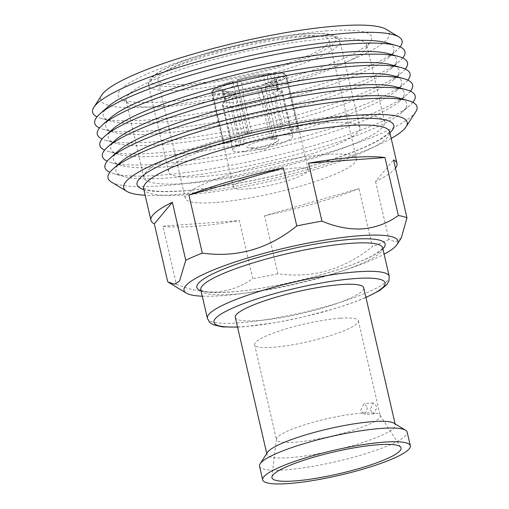 <?xml version="1.0" encoding="UTF-8"?>
<svg xmlns="http://www.w3.org/2000/svg" width="509" height="509" viewBox="0 0 509 509"><rect width="100%" height="100%" fill="white"/><g stroke="black" fill="none" stroke-linecap="round" stroke-linejoin="round"><path stroke-width="0.38" stroke-dasharray="2.54 1.91" d="M370.056 409.898L374.083 413.855L376.991 406.895L373.288 402.912L370.056 409.898M393.966 423.183A65.877 11.122 -13 0 1 395.34 424.824A65.877 11.122 -13 0 1 359.239 443.613A65.877 11.122 -13 0 1 289.538 457.648A65.877 11.122 -13 0 1 266.971 454.461A65.877 11.122 -13 0 1 267.486 452.386M235.323 317.406A65.877 11.122 167 0 0 257.898 320.6A65.877 11.122 167 0 0 327.599 306.558A65.877 11.122 167 0 0 363.7 287.77M367.574 407.582L364.705 414.542L360.639 410.585L363.903 403.599L367.574 407.582M259.533 466.174A75.758 12.795 167 0 0 285.485 469.845A75.758 12.795 167 0 0 365.64 453.697A75.758 12.795 167 0 0 407.162 432.09M362.026 413.092A53.248 8.99 167 0 0 307.118 424.003A53.248 8.99 167 0 0 276.476 439.076A53.248 8.99 167 0 0 276.502 439.63A53.248 8.99 167 0 0 294.749 442.206A53.248 8.99 167 0 0 351.089 430.862A53.248 8.99 167 0 0 380.268 415.675A53.248 8.99 167 0 0 380.051 415.159A53.248 8.99 167 0 0 362.026 413.092M340.127 318.227A53.248 8.99 167 0 0 283.78 329.577A53.248 8.99 167 0 0 254.602 344.765A53.248 8.99 167 0 0 272.843 347.342A53.248 8.99 167 0 0 329.189 335.997A53.248 8.99 167 0 0 358.368 320.81A53.248 8.99 167 0 0 340.127 318.227M176.311 284.181C190.162 290.047 203.702 292.624 216.923 291.911C229.973 290.747 241.915 286.312 252.75 278.601L239.364 220.607A126.264 21.321 -13 0 1 194.19 226.397A126.264 21.321 -13 0 1 162.925 226.187L176.311 284.181A126.264 21.321 -13 0 1 167.716 281.833M162.925 226.187L239.364 220.607M395.48 168.161A126.264 21.321 -13 0 1 375.54 181.478L393.578 159.915M375.54 181.478L388.933 239.472L395.716 241.858L401.308 237.932M264.515 215.791L358.985 188.642A126.264 21.321 -13 0 1 264.515 215.791L277.901 273.785C312.52 278.608 344.014 269.56 372.378 246.636L358.985 188.642M202.258 296.193A109.791 18.54 167 0 0 221.631 295.704A109.791 18.54 167 0 0 384.123 254.207M391.205 138.454A145.472 24.566 -13 0 1 173.531 194.743A145.472 24.566 -13 0 1 145.154 195.265M247.883 188.909A38.429 6.49 -13 0 1 233.421 187.153A38.429 6.49 -13 0 1 253.737 176.426A38.429 6.49 -13 0 1 293.852 168.104A38.429 6.49 -13 0 1 308.308 169.86A38.429 6.49 -13 0 1 287.992 180.587A38.429 6.49 -13 0 1 247.883 188.909M285.167 75.644A37.329 6.305 -13 0 0 272.856 73.035L273.759 73.792L285.689 125.462A38.429 6.49 167 0 0 284.035 125.589A38.429 6.49 167 0 0 282.304 125.748L270.381 74.085L269.477 73.328L265.526 75.116C264.26 76.064 263.847 77.413 264.286 79.175L266.232 87.605L268.937 89.877L277.698 127.835A30.744 5.192 -13 0 1 279.441 127.67A30.744 5.192 -13 0 1 281.083 127.543L272.321 89.584L269.611 87.319L267.664 78.882C267.225 77.126 267.645 75.771 268.911 74.823L273.015 72.997C282.807 72.424 284.906 73.754 285.104 73.958L286.567 75.682A38.429 6.49 -13 0 1 286.478 76.49L285.167 75.644L278.792 76.916L276.387 79.08L276.33 80.721L278.277 89.151L282.202 91.684L290.963 129.642A30.744 5.192 -13 0 1 290.378 130.527L281.617 92.562L277.698 90.036L275.751 81.605L276.527 78.717L278.207 77.801A30.744 5.192 -13 0 1 262.141 85.073L273.486 80.651L276.527 78.723M247.788 134.185A30.744 5.192 -13 0 1 251.751 133.014L242.99 95.056L243.474 92.148L241.527 83.711C241.132 81.943 240.483 80.804 239.58 80.295L237.156 79.779L236.99 80.746L248.92 132.41A38.429 6.49 167 0 0 244.956 133.587L233.027 81.924L233.186 80.95L235.616 81.465C236.52 81.974 237.169 83.12 237.563 84.888L239.51 93.325L239.026 96.226L247.788 134.185L244.956 133.587M231.137 142.342A30.744 5.192 -13 0 1 231.722 141.457L222.961 103.499L225.417 99.7L223.47 91.264C223.107 89.482 221.803 88.642 219.551 88.738L213.176 90.01L212.355 91.276L224.284 142.946A38.429 6.49 167 0 0 223.699 143.831L211.769 92.161L212.59 90.895L218.965 89.622C221.211 89.527 222.522 90.367 222.885 92.148L224.838 100.585L222.376 104.383L231.137 142.342L223.699 143.831M244.403 144.149A30.744 5.192 -13 0 1 242.666 144.314A30.744 5.192 -13 0 1 241.018 144.435L232.257 106.476L233.504 102.424L231.557 93.987C231.175 92.199 230.272 91.442 228.846 91.715L224.902 93.503L224.488 94.859L236.411 146.522A38.429 6.49 167 0 0 238.066 146.395A38.429 6.49 167 0 0 239.796 146.229L227.867 94.566L228.28 93.211L232.658 91.308C240.528 90.437 248.971 88.751 257.974 86.25L258.178 86.25A30.744 5.192 -13 0 1 232.231 91.429C233.65 91.156 234.554 91.913 234.935 93.694L236.882 102.131L235.642 106.19L244.403 144.149L239.796 146.229M261.257 87.904L273.18 139.568A38.429 6.49 167 0 0 277.151 138.397L265.221 86.727L264.572 85.588L262.141 85.073C261.397 85.232 261.232 86.206 261.658 87.981L263.605 96.417L265.552 99.834L274.313 137.793A30.744 5.192 -13 0 1 270.349 138.97L261.588 101.011L259.641 97.588L257.694 89.158C257.268 87.376 257.427 86.409 258.178 86.25L260.608 86.765L261.257 87.904A38.429 6.49 -13 0 1 227.867 94.566M278.207 77.801L284.588 76.528L285.893 77.374L297.822 129.038A38.429 6.49 167 0 0 298.401 128.153L286.478 76.49M241.018 144.435L236.411 146.522M273.18 139.568L270.349 138.97M277.151 138.397L274.313 137.793M297.822 129.038L290.378 130.527M298.401 128.153L290.963 129.642M285.689 125.462L281.083 127.543M282.304 125.748L277.698 127.835M269.617 73.29L269.477 73.328A37.329 6.305 -13 0 0 237.156 79.779L237.086 79.779C248.627 76.547 259.469 74.384 269.617 73.29M251.751 133.014L248.92 132.41M212.59 90.341L215.472 88.095C220.817 84.965 228.496 82.356 233.116 80.956L233.186 80.95A37.329 6.305 -13 0 0 213.176 90.01M231.722 141.457L224.284 142.946M231.557 93.987A27.448 4.632 -13 0 1 222.866 92.606L221.969 91.276L228.846 91.715A30.744 5.192 -13 0 1 218.965 89.622M242.99 95.056A30.744 5.192 -13 0 1 268.937 89.877M222.961 103.499A30.744 5.192 -13 0 1 239.026 96.226M232.257 106.476A30.744 5.192 -13 0 1 222.331 104.949A30.744 5.192 -13 0 1 222.376 104.383M244.371 151.695A30.744 5.192 -13 0 1 232.804 150.289A30.744 5.192 -13 0 1 249.054 141.706A30.744 5.192 -13 0 1 281.14 135.05A30.744 5.192 -13 0 1 292.707 136.457A30.744 5.192 -13 0 1 276.457 145.04A30.744 5.192 -13 0 1 244.371 151.695M261.588 101.011A30.744 5.192 -13 0 1 235.642 106.19M281.617 92.562A30.744 5.192 -13 0 1 265.552 99.834M272.321 89.584A30.744 5.192 -13 0 1 281.598 90.354A30.744 5.192 -13 0 1 282.24 91.117A30.744 5.192 -13 0 1 282.202 91.684M259.641 97.588A27.448 4.632 -13 0 1 236.882 102.131M277.698 90.036A27.448 4.632 -13 0 1 263.605 96.417M269.611 87.319A27.448 4.632 -13 0 1 277.729 88.012A27.448 4.632 -13 0 1 278.302 88.693A27.448 4.632 -13 0 1 278.277 89.151M243.474 92.148A27.448 4.632 -13 0 1 266.232 87.605M225.417 99.7A27.448 4.632 -13 0 1 239.51 93.325M233.504 102.424A27.448 4.632 -13 0 1 224.813 101.043A27.448 4.632 -13 0 1 224.838 100.585M252.903 147.833A16.466 2.78 -13 0 1 248.417 147.871A16.466 2.78 -13 0 1 252.547 143.455A16.466 2.78 -13 0 1 272.608 138.912A16.466 2.78 -13 0 1 277.609 141.127A16.466 2.78 -13 0 1 252.903 147.833M215.377 202.518A87.834 14.831 -13 0 1 185.282 198.262A87.834 14.831 -13 0 1 233.421 173.213A87.834 14.831 -13 0 1 326.352 154.494A87.834 14.831 -13 0 1 356.446 158.744A87.834 14.831 -13 0 1 308.314 183.8A87.834 14.831 -13 0 1 215.377 202.518M120.83 162.027A149.207 25.195 167 0 0 124.19 176.598A149.207 25.195 167 0 0 167.086 178.048A149.207 25.195 167 0 0 401.862 112.495A149.207 25.195 167 0 0 398.496 97.925M412.863 102.366A159.19 26.882 -13 0 1 409.98 105.299A159.19 26.882 -13 0 1 159.502 175.242A159.19 26.882 -13 0 1 113.736 173.696A159.19 26.882 -13 0 1 109.861 172.316M111.382 182.037A158.534 26.767 167 0 0 162.39 185.772A158.534 26.767 167 0 0 317.921 155.659A158.534 26.767 167 0 0 415.758 111.764M118.273 150.957A149.207 25.195 167 0 0 121.638 165.527A149.207 25.195 167 0 0 164.528 166.977A149.207 25.195 167 0 0 399.304 101.418A149.207 25.195 167 0 0 395.938 86.854M410.394 91.187A159.19 26.882 -13 0 1 407.429 94.229A159.19 26.882 -13 0 1 156.944 164.172A159.19 26.882 -13 0 1 111.178 162.619A159.19 26.882 -13 0 1 107.183 161.188M115.715 139.886A149.207 25.195 167 0 0 119.081 154.456A149.207 25.195 167 0 0 161.97 155.907A149.207 25.195 167 0 0 396.746 90.347A149.207 25.195 167 0 0 393.381 75.784M407.836 80.117A159.19 26.882 -13 0 1 404.871 83.158A159.19 26.882 -13 0 1 154.386 153.101A159.19 26.882 -13 0 1 108.627 151.548A159.19 26.882 -13 0 1 104.625 150.117M113.163 128.815A149.207 25.195 167 0 0 116.523 143.385A149.207 25.195 167 0 0 159.419 144.836A149.207 25.195 167 0 0 394.189 79.277A149.207 25.195 167 0 0 390.829 64.707M405.279 69.046A159.19 26.882 -13 0 1 402.314 72.087A159.19 26.882 -13 0 1 151.835 142.03A159.19 26.882 -13 0 1 106.069 140.478A159.19 26.882 -13 0 1 102.074 139.046M110.606 117.744A149.207 25.195 167 0 0 113.965 132.308A149.207 25.195 167 0 0 156.861 133.765A149.207 25.195 167 0 0 391.637 68.206A149.207 25.195 167 0 0 388.272 53.636M402.727 57.975A159.19 26.882 -13 0 1 399.762 61.016A159.19 26.882 -13 0 1 149.277 130.959A159.19 26.882 -13 0 1 103.512 129.407A159.19 26.882 -13 0 1 99.516 127.975M108.048 106.674A149.207 25.195 167 0 0 111.414 121.237A149.207 25.195 167 0 0 154.303 122.694A149.207 25.195 167 0 0 389.08 57.135A149.207 25.195 167 0 0 385.714 42.565M400.099 46.873A158.814 26.818 -13 0 1 396.899 50.213A158.814 26.818 -13 0 1 147.006 119.99A158.814 26.818 -13 0 1 101.348 118.444A158.814 26.818 -13 0 1 97.003 116.847M327.179 30.833A130.107 21.97 167 0 0 179.912 61.634A130.107 21.97 167 0 0 120.938 98.899A130.107 21.97 167 0 0 162.791 101.965A130.107 21.97 167 0 0 290.435 77.253A130.107 21.97 167 0 0 370.724 41.235A130.107 21.97 167 0 0 327.179 30.833M168.415 106.496A123.515 20.856 -13 0 1 128.675 103.582A123.515 20.856 -13 0 1 126.092 100.508A123.515 20.856 -13 0 1 193.789 65.286A123.515 20.856 -13 0 1 324.475 38.958A123.515 20.856 -13 0 1 366.798 44.938A123.515 20.856 -13 0 1 365.818 48.832A123.515 20.856 -13 0 1 289.596 83.031A123.515 20.856 -13 0 1 168.415 106.496M386.306 29.376A148.221 25.03 -13 0 1 319.118 71.833A148.221 25.03 -13 0 1 151.351 106.922A148.221 25.03 -13 0 1 101.736 95.068M186.186 183.469A123.515 20.856 -13 0 1 143.862 177.482A123.515 20.856 -13 0 1 211.559 142.253A123.515 20.856 -13 0 1 342.245 115.931A123.515 20.856 -13 0 1 384.569 121.912A123.515 20.856 -13 0 1 316.872 157.141A123.515 20.856 -13 0 1 186.186 183.469M202.137 176.566A98.262 16.593 -13 0 1 168.473 171.807A98.262 16.593 -13 0 1 222.325 143.78A98.262 16.593 -13 0 1 326.294 122.834A98.262 16.593 -13 0 1 359.958 127.594A98.262 16.593 -13 0 1 306.106 155.62A98.262 16.593 -13 0 1 202.137 176.566M188.037 84.087A87.834 14.831 -13 0 1 157.943 79.83A87.834 14.831 -13 0 1 206.075 54.781A87.834 14.831 -13 0 1 299.012 36.063A87.834 14.831 -13 0 1 329.107 40.313A87.834 14.831 -13 0 1 280.968 65.368A87.834 14.831 -13 0 1 188.037 84.087M277.901 273.785A126.264 21.321 -13 0 1 252.75 278.601M388.933 239.472A126.264 21.321 -13 0 1 372.378 246.636M382.876 248.806A96.615 16.313 -13 0 1 229.96 292.096A96.615 16.313 -13 0 1 201.01 290.792M200.794 289.844A93.325 15.76 167 0 0 232.766 294.361A93.325 15.76 167 0 0 331.512 274.472A93.325 15.76 167 0 0 382.653 247.858M389.226 276.323A93.325 15.76 -13 0 1 338.084 302.944A93.325 15.76 -13 0 1 239.338 322.833A93.325 15.76 -13 0 1 207.367 318.31M237.531 326.969A87.834 14.831 167 0 0 244.027 326.6A87.834 14.831 167 0 0 365.907 297.332M389.888 132.76A131.748 22.25 -13 0 1 182.203 190.99A131.748 22.25 -13 0 1 143.837 189.564M143.627 188.648A126.264 21.321 167 0 0 186.886 194.762A126.264 21.321 167 0 0 320.479 167.855A126.264 21.321 167 0 0 389.678 131.844M236.99 80.746A38.429 6.49 -13 0 1 270.381 74.085M212.355 91.276A38.429 6.49 -13 0 1 233.027 81.924M224.488 94.859A38.429 6.49 -13 0 1 211.68 92.969A38.429 6.49 -13 0 1 211.769 92.161M285.893 77.374A38.429 6.49 -13 0 1 265.221 86.727M273.759 73.792A38.429 6.49 -13 0 1 286.567 75.682L308.308 169.86M260.608 86.765A37.329 6.305 -13 0 1 228.28 93.211M284.588 76.528A37.329 6.305 -13 0 1 264.572 85.588M224.902 93.503A37.329 6.305 -13 0 1 212.59 90.895M257.694 89.158A27.448 4.632 -13 0 1 234.935 93.694M275.751 81.605A27.448 4.632 -13 0 1 261.658 87.981M268.911 74.823A30.744 5.192 -13 0 1 278.792 76.916M267.664 78.882A27.448 4.632 -13 0 1 276.355 80.257A27.448 4.632 -13 0 1 276.33 80.721M239.58 80.295A30.744 5.192 -13 0 1 265.526 75.116M241.527 83.711A27.448 4.632 -13 0 1 264.286 79.175M219.551 88.738A30.744 5.192 -13 0 1 235.616 81.465M223.47 91.264A27.448 4.632 -13 0 1 237.563 84.888M224.813 101.043L222.866 92.606A27.448 4.632 -13 0 1 222.885 92.148M303.523 34.109A94.973 16.034 -13 0 1 314.066 54.927A94.973 16.034 -13 0 1 183.526 86.04A94.973 16.034 -13 0 1 172.977 65.216A94.973 16.034 -13 0 1 303.523 34.109M182.177 90.099A98.262 16.593 167 0 0 286.147 69.16A98.262 16.593 167 0 0 339.999 41.134A98.262 16.593 167 0 0 306.329 36.374A98.262 16.593 167 0 0 202.359 57.313A98.262 16.593 167 0 0 148.507 85.34A98.262 16.593 167 0 0 182.177 90.099M200.75 289.723L204.764 291.39C210.032 292.605 218.59 292.796 230.45 291.975C266.404 289.64 327.395 275.356 359.373 261.779C367.154 258.547 373.097 255.563 377.207 252.839L381.336 249.582L382.641 247.73M237.576 327.141L243.207 326.803L275.522 322.655L302.41 317.222L336.678 308.066L358.151 300.692L365.946 297.498M395.34 424.824L395.124 423.889M374.083 413.862L364.705 414.542M254.602 344.765L276.502 439.63M276.476 439.076L271.921 477.054M143.379 188.101L148.291 190.01C155.328 191.638 166.907 191.893 183.017 190.786C219.805 188.247 276.139 176.954 320.174 163.255C348.811 154.316 369.318 145.968 381.699 138.213C387.642 133.899 390.295 131.577 389.652 131.239M233.421 187.153L211.68 92.969L211.82 91.525M232.804 150.289L222.331 104.949M292.707 136.457L282.24 91.117M277.729 88.012L281.598 90.354M278.302 88.693L276.387 79.08M277.609 141.127L264.26 149.894L248.417 147.871M401.862 112.495L409.98 105.299M399.304 101.418L407.429 94.229M396.746 90.347L404.871 83.158M394.189 79.277L402.314 72.087M391.637 68.206L399.762 61.016M389.08 57.135L396.899 50.213M128.675 103.582L120.938 98.899M168.473 171.807L148.507 85.34C148.164 82.712 148.844 80.492 150.537 78.679C152.426 76.433 155.347 74.155 159.304 71.858C165.291 68.346 173.365 64.694 183.514 60.908C216.91 48.247 270.737 36.222 304.013 33.988C319.906 32.907 330.322 33.588 335.253 36.031C337.575 36.922 339.159 38.62 339.999 41.134L359.958 127.594M143.862 177.482L126.092 100.508M384.569 121.912L366.798 44.938M365.818 48.832L370.724 41.235M111.414 121.237L101.348 118.444M113.965 132.308L103.512 129.407M116.523 143.385L106.069 140.478M119.081 154.456L108.627 151.548M121.638 165.527L111.178 162.619M124.19 176.598L113.736 173.696M185.282 198.262L157.943 79.83M356.446 158.744L329.107 40.313M380.051 415.159L400.793 447.303M358.368 320.81L380.268 415.675M373.288 402.912L363.903 403.592M266.971 454.461L266.754 453.525"/><path stroke-width="0.76" d="M260.131 463.788L267.486 452.386A65.877 11.122 -13 0 1 308.142 434.145A65.877 11.122 -13 0 1 372.773 421.63A65.877 11.122 -13 0 1 393.966 423.183L405.578 430.207A75.758 12.795 167 0 0 381.203 428.419A75.758 12.795 167 0 0 306.882 442.811A75.758 12.795 167 0 0 260.131 463.788A75.758 12.795 167 0 0 259.533 466.174L262.695 479.879A75.758 12.795 167 0 0 288.654 483.55A75.758 12.795 167 0 0 368.809 467.402A75.758 12.795 167 0 0 410.324 445.795A75.758 12.795 167 0 0 384.365 442.13A75.758 12.795 167 0 0 304.21 458.272A75.758 12.795 167 0 0 262.695 479.879M395.124 423.889L363.7 287.77A65.877 11.122 167 0 0 341.132 284.582A65.877 11.122 167 0 0 271.431 298.618A65.877 11.122 167 0 0 235.323 317.406L266.754 453.525M410.324 445.795L407.162 432.09A75.758 12.795 167 0 0 405.578 430.207M378.365 444.726A66.253 11.185 167 0 0 310.045 458.297A66.253 11.185 167 0 0 271.921 477.054A66.253 11.185 167 0 0 294.654 480.954A66.253 11.185 167 0 0 366.512 466.282A66.253 11.185 167 0 0 400.793 447.303A66.253 11.185 167 0 0 378.365 444.726M172.36 202.277L154.329 223.839A126.264 21.321 -13 0 1 150.931 220.276A126.264 21.321 -13 0 1 172.36 202.277L185.753 260.264L179.505 281.14L174.568 284.213L167.716 281.833L154.329 223.839M283.392 167.964L188.922 195.106A126.264 21.321 -13 0 1 283.392 167.964L296.779 225.958C268.561 248.837 237.067 257.885 202.308 253.1L188.922 195.106M384.982 157.561L308.543 163.147A126.264 21.321 -13 0 1 353.717 157.357A126.264 21.321 -13 0 1 384.982 157.561L398.369 215.555C387.648 223.222 375.725 227.657 362.618 228.865C349.473 229.616 335.915 227.039 321.93 221.141L308.543 163.147M384.123 254.207A109.791 18.54 167 0 0 397.103 244.447L401.308 237.932L406.965 217.909L393.578 159.915A126.264 21.321 -13 0 1 396.975 163.472A126.264 21.321 -13 0 1 395.48 168.161M397.103 244.447A109.791 18.54 167 0 0 360.353 235.667A109.791 18.54 167 0 0 236.081 261.664A109.791 18.54 167 0 0 186.313 293.114A109.791 18.54 167 0 0 202.258 296.193M145.154 195.265A145.472 24.566 -13 0 1 126.728 191.314A145.472 24.566 -13 0 1 192.676 149.64A145.472 24.566 -13 0 1 357.337 115.199A145.472 24.566 -13 0 1 406.029 126.83A145.472 24.566 -13 0 1 391.205 138.454M406.029 126.83L415.758 111.764A158.534 26.767 167 0 0 408.263 100.636L398.496 97.925A149.207 25.195 167 0 0 355.6 96.468A149.207 25.195 167 0 0 120.83 162.027L113.24 168.746A158.534 26.767 167 0 0 111.382 182.037L126.728 191.314M109.861 172.316A159.19 26.882 -13 0 1 110.148 158.146A159.19 26.882 -13 0 1 360.633 88.203A159.19 26.882 -13 0 1 406.392 89.756A159.19 26.882 -13 0 1 412.863 102.366M408.263 100.636A158.534 26.767 167 0 0 362.688 99.09A158.534 26.767 167 0 0 113.24 168.746M406.392 89.756L395.938 86.854A149.207 25.195 167 0 0 353.049 85.397A149.207 25.195 167 0 0 118.273 150.957L110.148 158.146M107.183 161.188A159.19 26.882 -13 0 1 107.59 147.076A159.19 26.882 -13 0 1 358.075 77.133A159.19 26.882 -13 0 1 403.841 78.685A159.19 26.882 -13 0 1 410.394 91.187M403.841 78.685L393.381 75.784A149.207 25.195 167 0 0 350.491 74.327A149.207 25.195 167 0 0 115.715 139.886L107.59 147.076M104.625 150.117A159.19 26.882 -13 0 1 105.039 136.005A159.19 26.882 -13 0 1 355.517 66.062A159.19 26.882 -13 0 1 401.283 67.614A159.19 26.882 -13 0 1 407.836 80.117M401.283 67.614L390.829 64.707A149.207 25.195 167 0 0 347.933 63.256A149.207 25.195 167 0 0 113.163 128.815L105.039 136.005M102.074 139.046A159.19 26.882 -13 0 1 102.481 124.934A159.19 26.882 -13 0 1 352.966 54.991A159.19 26.882 -13 0 1 398.725 56.544A159.19 26.882 -13 0 1 405.279 69.046M398.725 56.544L388.272 53.636A149.207 25.195 167 0 0 345.376 52.185A149.207 25.195 167 0 0 110.606 117.744L102.481 124.934M99.516 127.975A159.19 26.882 -13 0 1 99.923 113.863A159.19 26.882 -13 0 1 350.408 43.92A159.19 26.882 -13 0 1 396.174 45.473A159.19 26.882 -13 0 1 402.727 57.975M396.174 45.473L385.714 42.565A149.207 25.195 167 0 0 342.824 41.114A149.207 25.195 167 0 0 108.048 106.674L99.923 113.863M97.003 116.847A158.814 26.818 -13 0 1 93.847 107.297A158.814 26.818 -13 0 1 191.855 63.326A158.814 26.818 -13 0 1 347.66 33.155A158.814 26.818 -13 0 1 398.757 36.902A158.814 26.818 -13 0 1 400.099 46.873M93.847 107.297L101.736 95.068A148.221 25.03 -13 0 1 193.204 54.03A148.221 25.03 -13 0 1 338.619 25.876A148.221 25.03 -13 0 1 386.306 29.376L398.757 36.902M398.369 215.555A126.264 21.321 -13 0 1 406.965 217.909M185.753 260.264A126.264 21.321 -13 0 1 202.308 253.1M296.779 225.958A126.264 21.321 -13 0 1 321.93 221.141M201.01 290.792A96.615 16.313 -13 0 1 239.09 263.344A96.615 16.313 -13 0 1 352.031 239.275A96.615 16.313 -13 0 1 382.876 248.806M200.794 289.844L207.367 318.31A93.325 15.76 -13 0 1 258.508 291.695A93.325 15.76 -13 0 1 357.254 271.806A93.325 15.76 -13 0 1 389.226 276.323L382.653 247.858A93.325 15.76 167 0 0 350.682 243.334A93.325 15.76 167 0 0 251.936 263.223A93.325 15.76 167 0 0 200.794 289.844L200.775 289.755M365.907 297.332A87.834 14.831 167 0 0 355.002 278.576A87.834 14.831 167 0 0 237.251 306.087A87.834 14.831 167 0 0 237.531 326.969M143.837 189.564A131.748 22.25 -13 0 1 193.178 152.286A131.748 22.25 -13 0 1 348.665 118.953A131.748 22.25 -13 0 1 389.888 132.76M389.652 131.239L389.678 131.844A126.264 21.321 167 0 0 346.413 125.723A126.264 21.321 167 0 0 212.819 152.636A126.264 21.321 167 0 0 143.627 188.648L143.379 188.101M365.946 297.498L379.905 290.353L386.891 284.55L388.978 280.873L389.226 276.323M389.678 131.844L396.975 163.472M143.627 188.648L150.931 220.276M186.313 293.114L168.714 282.47M207.367 318.31L209.6 322.312L213.112 324.697L222.338 326.88L237.576 327.141"/></g></svg>

